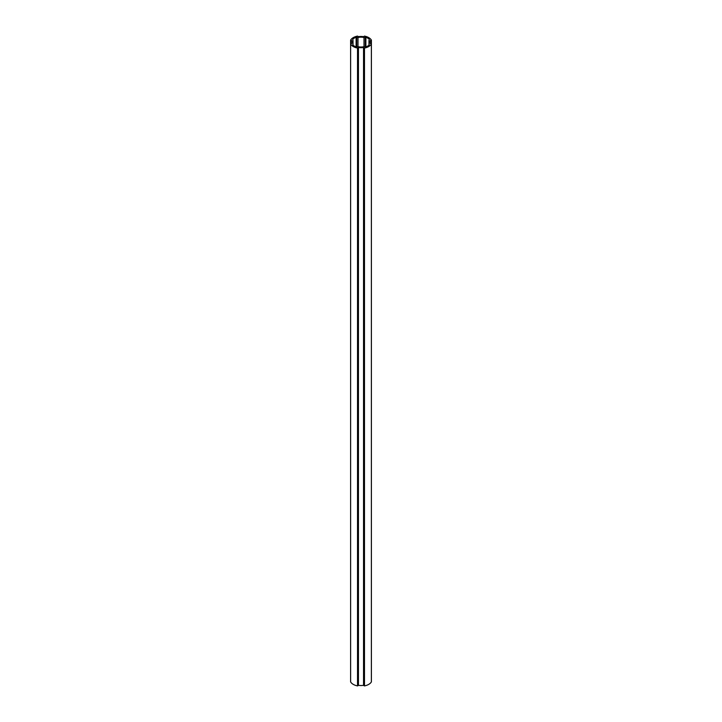 <?xml version="1.0" encoding="UTF-8"?>
<svg xmlns="http://www.w3.org/2000/svg" width="722" height="722" viewBox="0 0 722 722"><rect width="100%" height="100%" fill="white"/><g stroke="black" fill="none" stroke-linecap="round" stroke-linejoin="round"><path stroke-width="1.08" d="M369.276 39.268A9.612 5.55 0 0 0 367.796 38.167A9.612 5.55 0 0 0 365.883 37.309L363.996 37.481A8.511 4.919 0 0 0 358.004 37.481L356.117 37.309A9.612 5.55 0 0 0 352.724 39.268L353.031 40.351A8.511 4.919 0 0 0 352.489 42.084A8.511 4.919 0 0 0 353.031 43.816L352.724 44.908A9.612 5.55 0 0 0 356.117 46.867L358.004 46.686A8.511 4.919 0 0 0 363.996 46.686L365.883 46.867A9.612 5.55 0 0 0 369.276 44.908L368.969 43.816A8.511 4.919 0 0 0 369.511 42.084A8.511 4.919 0 0 0 368.969 40.351L369.276 39.773M351.533 40.45L351.614 40.622A9.729 5.614 0 0 0 351.271 42.084A9.729 5.614 0 0 0 351.614 43.546L350.63 44.096A10.938 6.317 0 0 0 357.516 48.067L358.464 47.508A9.729 5.614 0 0 0 363.536 47.508L364.484 48.067A10.938 6.317 0 0 0 371.37 44.096L370.386 43.546A9.729 5.614 0 0 0 370.729 42.084A9.729 5.614 0 0 0 370.386 40.622L371.37 40.08A10.938 6.317 0 0 0 368.734 37.625A10.938 6.317 0 0 0 364.484 36.1L363.536 36.669A9.729 5.614 0 0 0 358.464 36.669L357.516 36.1A10.938 6.317 0 0 0 350.63 40.08L351.533 40.45M350.63 681.812L350.63 681.92A10.938 6.317 0 0 0 357.516 685.9L358.464 685.331A9.729 5.614 0 0 0 363.536 685.331L364.484 685.9A10.938 6.317 0 0 0 371.37 681.92L371.37 681.812M368.969 40.351L368.969 45.188M363.996 37.481L363.996 46.686M358.004 37.481L358.004 46.686M353.031 40.351L353.031 45.188M363.915 47.625L363.915 685.458M350.63 44.096L350.63 681.92M357.516 48.067L357.516 685.9M357.913 47.95L357.913 685.783M358.085 47.625L358.085 685.458M358.464 47.508L358.464 685.331M363.536 47.508L363.536 685.331M364.087 47.95L364.087 685.783M364.484 48.067L364.484 685.9M371.37 44.096L371.37 681.92M370.603 40.405L370.603 41.19M371.162 40.306L371.162 43.861M371.37 40.188L371.37 43.979M350.63 40.188L350.63 43.979M350.838 40.306L350.838 43.861M351.397 40.405L351.397 41.19M365.883 37.309L365.883 46.867M365.26 37.264L365.26 46.903M356.74 37.264L356.74 46.903M356.117 37.309L356.117 46.867M352.724 39.268L352.724 39.773M350.612 40.134L350.612 681.866M371.388 40.134L371.388 681.866M370.729 42.084L370.729 43.789M351.271 42.084L351.271 43.789"/></g></svg>
